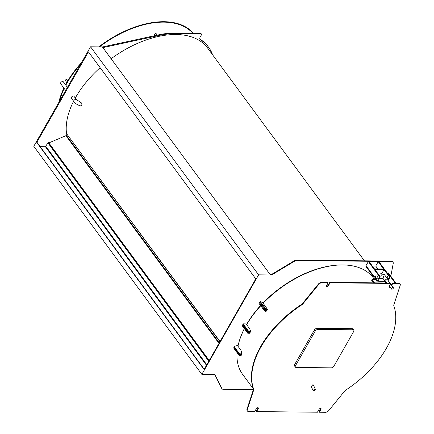 <?xml version="1.0" encoding="UTF-8"?>
<svg xmlns="http://www.w3.org/2000/svg" width="434" height="434" viewBox="0 0 434 434"><rect width="100%" height="100%" fill="white"/><g stroke="black" fill="none" stroke-linecap="round" stroke-linejoin="round"><path stroke-width="0.65" d="M176.117 33.022L176.068 32.957A85.422 49.362 -36.4 0 0 158.486 34.877L103.189 46.823A3.884 2.246 143.6 0 1 102.386 46.91L90.554 46.791L62.203 96.489L62.653 97.102L88.465 51.852L255.778 278.894L229.966 324.144L230.27 324.551L258.615 274.852L270.453 274.977A3.884 2.246 143.6 0 0 272.932 274.201L294.371 261.306A3.884 2.246 -36.4 0 1 296.856 260.53L344.129 261.018L343.831 260.612L309.035 260.248L309.334 260.66M62.653 97.102L62.138 96.608L33.787 146.307L34.237 146.92L201.853 374.368L230.199 324.67L229.901 324.263L204.088 369.513L36.776 142.471L62.588 97.221M36.776 142.471L37.178 142.694M209.215 360.529L48.613 142.596L47.914 142.878L45.418 146.73L40.21 146.676M48.847 142.911L65.941 135.679L66.277 135.283L66.25 133.243L219.913 341.77M220.033 341.563L66.25 133.243M176.638 33.57L200.844 33.819A1.552 0.895 -36.4 0 1 201.425 34.069A1.552 0.895 -36.4 0 1 201.36 35.002L200.188 37.053A3.884 2.246 143.6 0 0 200.025 39.385A3.884 2.246 143.6 0 0 200.399 39.733A85.422 49.362 -36.4 0 1 208.613 47.29A85.422 49.362 -36.4 0 1 212.606 54.83M102.386 46.91L102.836 47.523A3.884 2.246 143.6 0 0 103.639 47.436L158.936 35.485A85.422 49.362 -36.4 0 1 176.519 33.57M102.929 47.642L270.176 274.57M66.473 133.184A84.163 48.635 -36.4 0 1 73.585 101.241M75.288 98.051A84.163 48.635 -36.4 0 1 100.118 67.666M111.115 58.726A84.163 48.635 -36.4 0 1 207.598 48.033L364.408 260.823M76.438 99.614L73.992 96.299A1.633 0.944 143.6 0 0 73.384 96.033A1.633 0.944 143.6 0 0 71.729 96.858A1.633 0.944 143.6 0 0 71.366 98.23L73.813 101.551A1.633 0.944 -36.4 0 1 73.883 100.569A1.633 0.944 -36.4 0 1 75.207 99.473A1.633 0.944 -36.4 0 1 76.438 99.614L80.979 102.592C81.901 103.124 82.124 104.041 81.652 105.359L80.724 105.891C77.86 105.18 75.559 103.731 73.813 101.551M102.836 47.523L270.149 274.57A3.884 2.246 143.6 0 0 272.633 273.794L294.073 260.894A3.884 2.246 -36.4 0 1 296.558 260.118L308.916 260.248L309.214 260.655M343.95 260.612L378.746 260.975L379.045 261.382L344.249 261.018L343.88 260.677M378.79 261.04L391.24 261.105A3.884 2.246 -36.4 0 1 392.694 261.729L392.992 262.136A3.884 2.246 -36.4 0 1 393.226 263.433L390.828 276.219M253.375 389.629L223.396 389.314A3.884 2.246 -36.4 0 1 221.942 388.69L221.638 388.284A3.884 2.246 -36.4 0 1 221.519 388.088L214.976 374.927M90.554 46.791L258.615 274.852M176.182 32.957L200.394 33.206A1.552 0.895 -36.4 0 1 200.975 33.456L201.425 34.069M199.841 39.049A3.884 2.246 143.6 0 0 199.944 39.12A85.422 49.362 -36.4 0 1 208.163 46.677L208.613 47.29M65.642 90.462L60.651 83.691A1.633 0.944 -36.4 0 1 61.406 81.966A1.633 0.944 -36.4 0 1 63.277 81.755L67.411 87.364M221.942 388.69A3.884 2.246 -36.4 0 1 221.823 388.501L215.264 375.312A3.884 2.246 143.6 0 0 215.145 375.117A3.884 2.246 143.6 0 0 213.685 374.493L201.853 374.368M379.045 261.382L391.539 261.512A3.884 2.246 -36.4 0 1 392.992 262.136M388.142 280.619L390.215 276.984L378.936 261.675L378.226 261.669L375.725 266.058L372.334 266.026M378.226 261.669L383.602 268.966L374.434 268.868L369.052 261.572L368.347 261.566L366.008 265.662A1.318 0.765 143.6 0 0 365.949 266.46L374.173 277.619A0.971 0.629 90.6 0 1 374.184 276.594A0.971 0.629 90.6 0 1 374.244 276.474A0.971 0.629 90.6 0 1 375.177 276.447A0.971 0.629 90.6 0 1 375.09 277.885A0.971 0.629 90.6 0 1 374.173 277.614L374.211 277.717A1.166 0.754 90.6 0 1 374.195 277.662M333.882 265.407A80.144 46.308 143.6 0 0 262.928 303.03M260.568 305.547A80.144 46.308 143.6 0 0 246.534 324.524M244.337 328.598A80.144 46.308 143.6 0 0 242.324 332.878M233.845 347.547L233.731 348.101L239.373 355.755L239.481 355.202L233.845 347.547L234.257 347.428M233.942 346.999L234.051 346.451L237.403 345.475L240.68 349.923A7.763 5.344 11.4 0 1 241.206 350.998L241.939 353.97L239.579 354.654L233.942 346.999M267.518 309.843L266.997 310.391L265.451 309.67L259.814 302.021L260.329 301.473L262.537 302.503L265.586 306.632A7.763 1.904 43.3 0 1 266.411 307.885L267.518 309.843L265.971 309.122L260.329 301.473M264.93 310.218L259.288 302.563L258.772 303.111L264.414 310.766L265.966 311.487L266.481 310.939L264.93 310.218L264.414 310.766M259.288 302.563L260.698 303.22M243.23 325.017L242.46 325.001L242.118 325.587L247.76 333.241L248.096 332.656L242.46 325.001M242.785 324.415L243.127 323.829L246.067 323.889L249.349 328.337A7.763 3.808 30.1 0 1 249.903 329.346L250.836 331.527L250.499 332.113L248.427 332.07L242.785 324.415M378.86 260.975L379.164 261.382M390.215 276.984L389.504 276.973L384.052 269.579L382.218 272.796L380.368 273.957L378.16 273.93M382.316 275.004L381.171 273.453M377.819 268.906L375.725 266.058M389.504 276.973L387.953 279.702M385.457 276.057L387.036 276.073A1.166 0.754 90.6 0 1 387.714 276.756A1.166 0.754 90.6 0 1 387.584 278.004A1.166 0.754 90.6 0 1 387.166 278.378M384.052 269.579L374.884 269.481L380.336 276.881L379.625 276.87L368.347 261.566M385.945 281.568L385.902 281.574A1.709 0.987 -36.4 0 1 385.083 281.308A1.709 0.987 -36.4 0 1 385.457 279.87A1.709 0.987 -36.4 0 1 387.193 279.008A1.709 0.987 -36.4 0 1 387.833 279.279A1.709 0.987 -36.4 0 1 387.844 280.142L387.822 280.185M381.6 276.019A1.709 0.987 -36.4 0 1 383.786 274.391A1.709 0.987 -36.4 0 1 384.426 274.662L387.833 279.279M379.511 278.324L383.054 278.362C383.992 277.592 383.998 276.816 383.081 276.029L379.685 275.997M386.987 282.984L385.783 281.341A1.166 0.673 -36.4 0 1 386.038 280.359A1.166 0.673 -36.4 0 1 387.22 279.773A1.166 0.673 -36.4 0 1 387.654 279.963L389.906 283.011M392.065 289.163A1.166 0.673 -36.4 0 1 391.978 289.18A1.166 0.673 -36.4 0 1 391.419 288.995A1.166 0.673 -36.4 0 1 391.68 288.013A1.166 0.673 -36.4 0 1 392.862 287.427A1.166 0.673 -36.4 0 1 393.296 287.612A1.166 0.673 -36.4 0 1 393.302 288.203A1.166 0.673 -36.4 0 1 393.269 288.279M392.868 287.699A0.971 0.559 -36.4 0 1 393.242 288.344A0.971 0.559 -36.4 0 1 392.135 289.158A0.971 0.559 -36.4 0 1 391.685 288.474A0.971 0.559 -36.4 0 1 392.868 287.699M248.427 332.07L248.763 331.484L243.127 323.829M248.763 331.484L250.836 331.527M247.76 333.241L249.816 333.285L250.158 332.699L248.096 332.656M250.158 332.699L249.903 332.102M263.107 303.268A81.229 46.937 -36.4 0 1 342.952 264.946A81.229 46.937 -36.4 0 1 373.414 277.993L374.558 279.539M246.631 324.654A81.229 46.937 -36.4 0 1 260.736 305.78M237.968 346.245A81.229 46.937 -36.4 0 1 244.407 328.695M253.396 388.978L242.633 374.368A81.229 46.937 -36.4 0 1 237.067 352.625M391.365 284.992L392.477 283.039L392.781 283.445L398.933 283.51A3.109 1.796 143.6 0 1 400.099 284.01A3.109 1.796 143.6 0 1 400.213 285.333L393.898 304.635A3.884 2.246 -36.4 0 0 393.855 305.943A82.314 47.566 143.6 0 1 345.893 390.03A3.884 2.246 -36.4 0 0 344.45 391.322L328.798 410.526A3.109 1.796 143.6 0 1 325.473 412.3L319.321 412.235L319.023 411.828L320.688 408.899A1.242 0.716 143.6 0 0 320.829 408.405M319.321 412.235L320.992 409.311A1.242 0.716 143.6 0 0 321.046 408.562A1.242 0.716 143.6 0 0 320.102 408.454A1.242 0.716 143.6 0 0 319.099 409.289L317.428 412.219L256.592 411.584L256.293 411.177L257.964 408.248A1.242 0.716 143.6 0 0 258.1 407.754M247.38 411.003A3.109 1.796 143.6 0 1 247.266 409.68L253.581 390.378A3.884 2.246 -36.4 0 0 253.624 389.07A82.314 47.566 143.6 0 1 301.587 304.983A3.884 2.246 -36.4 0 0 303.03 303.691L318.681 284.482A3.109 1.796 143.6 0 1 322.006 282.713L328.158 282.778L327.86 282.366L321.702 282.306A3.109 1.796 143.6 0 0 318.377 284.075L302.731 303.279A3.884 2.246 -36.4 0 1 301.288 304.576A82.314 47.566 143.6 0 0 253.326 388.663A3.884 2.246 -36.4 0 1 253.282 389.971L246.968 409.273A3.109 1.796 143.6 0 0 247.082 410.591L247.38 411.003A3.109 1.796 143.6 0 0 248.546 411.503L254.698 411.562L256.369 408.638A1.242 0.716 143.6 0 1 257.378 407.803A1.242 0.716 143.6 0 1 258.317 407.911A1.242 0.716 143.6 0 1 258.263 408.66L256.592 411.584M326.352 286.201A1.242 0.716 143.6 0 0 328.082 285.317L329.753 282.388L330.052 282.794L390.888 283.429L389.217 286.353A1.242 0.716 143.6 0 0 389.162 287.102A1.242 0.716 143.6 0 0 390.106 287.21M390.888 283.429L390.584 283.022L329.753 282.388M389.076 286.852A1.242 0.716 143.6 0 0 389.803 286.803M400.099 284.01L399.801 283.603A3.109 1.796 143.6 0 0 398.634 283.104L392.477 283.039M328.158 282.778L326.487 285.702A1.242 0.716 143.6 0 0 326.439 286.451A1.242 0.716 143.6 0 0 327.377 286.559A1.242 0.716 143.6 0 0 328.381 285.724L330.052 282.794M391.663 285.404L392.781 283.445M295.386 367.099L294.556 365.976A2.327 1.345 -36.4 0 1 294.659 364.576L314.357 330.035A2.327 1.345 -36.4 0 1 317.135 328.299L352.05 328.663A2.327 1.345 -36.4 0 1 352.923 329.037L353.748 330.16A2.327 1.345 143.6 0 0 352.875 329.786L317.959 329.422A2.327 1.345 143.6 0 0 315.187 331.158L295.483 365.699A2.327 1.345 143.6 0 0 295.386 367.099A2.327 1.345 143.6 0 0 296.259 367.473L331.175 367.837A2.327 1.345 143.6 0 0 333.947 366.095L353.65 331.56A2.327 1.345 143.6 0 0 353.748 330.16M313.055 390.627L311.227 386.461L312.887 384.687L313.419 384.985L315.437 389.58A1.302 0.418 156.3 0 0 314.981 389.461A1.302 0.418 156.3 0 0 313.641 389.944A1.302 0.418 156.3 0 0 313.055 390.627A1.302 0.418 156.3 0 0 314.411 390.486A1.302 0.418 156.3 0 0 315.437 389.58M373.544 282.843L371.607 280.218L372.009 279.512L375.6 279.55M387.475 273.263L388.392 272.91L395.879 283.076M387.681 272.905L395.173 283.066M389.39 278.791A1.709 1.107 90.6 0 1 389.103 278.937M372.009 279.512L374.466 282.854M389.569 278.113A1.242 0.803 90.6 0 1 388.935 279.23M375.421 279.306L375.074 279.545M265.879 309.871L266.481 310.939M265.451 309.67L265.971 309.122M239.579 354.654L239.693 354.101L234.051 346.451M239.693 354.101L242.053 353.417M239.373 355.755L241.716 355.072L241.83 354.524L239.481 355.202M241.83 354.524L241.662 354.052M263.026 303.165A80.919 46.758 -36.4 0 1 342.627 264.924A80.919 46.758 -36.4 0 1 345.974 265.055M238.402 344.325A80.919 46.758 -36.4 0 1 244.358 328.63M246.577 324.583A80.919 46.758 -36.4 0 1 260.66 305.677M99.484 46.883A81.153 46.894 -36.4 0 1 163.949 22.145A81.153 46.894 -36.4 0 1 192.712 33.13M59.599 101.062A81.153 46.894 -36.4 0 1 64.183 88.482M65.827 85.21A81.153 46.894 -36.4 0 1 80.534 64.357M178.889 24.011L179.052 24.13A81.538 47.116 -36.4 0 1 193.238 33.136M179.052 24.13L178.841 23.946A81.538 47.116 -36.4 0 0 146.795 23.615L146.714 23.713M146.795 23.615L146.904 23.767A81.538 47.116 -36.4 0 1 178.954 24.098M146.904 23.767L146.659 23.642A81.538 47.116 -36.4 0 0 109.862 39.206L109.731 39.288A81.538 47.116 -36.4 0 0 98.811 46.877M109.862 39.206L109.976 39.358A81.538 47.116 -36.4 0 1 146.773 23.794M78.158 66.733L78.158 66.733A81.538 47.116 -36.4 0 1 81.077 63.402M99.12 46.877A81.538 47.116 -36.4 0 1 109.845 39.44M78.207 66.82L77.952 66.69A81.538 47.116 -36.4 0 0 67.373 81.543L67.487 81.695A81.538 47.116 -36.4 0 1 78.066 66.841M65.653 84.977A81.538 47.116 -36.4 0 1 66.369 83.653L66.413 83.491A1.942 1.123 -36.4 0 1 67.346 81.858L67.487 81.695M63.89 88.086A81.538 47.116 -36.4 0 0 59.87 98.393L59.979 98.551A81.538 47.116 -36.4 0 1 64.004 88.238M59.979 98.551L59.832 98.507A81.538 47.116 -36.4 0 0 58.807 102.446M59.051 102.012A81.538 47.116 -36.4 0 1 59.946 98.664M65.539 84.825A81.538 47.116 -36.4 0 1 66.256 83.502L66.299 83.339A1.942 1.123 -36.4 0 1 67.232 81.7L67.373 81.543M78.044 66.576A81.538 47.116 -36.4 0 1 81.494 62.664M178.938 23.979A81.538 47.116 -36.4 0 1 193.26 33.136M66.635 82.33L65.442 80.713A0.971 0.559 -36.4 0 1 65.659 79.894A0.971 0.559 -36.4 0 1 66.641 79.406A0.971 0.559 -36.4 0 1 67.004 79.558L67.861 80.719M385.891 282.973L385.213 282.051M386.477 282.284L386.086 282.973M385.11 281.346L377.981 281.21L380.336 276.881M379.625 276.87L377.287 280.972A1.318 0.765 143.6 0 0 377.227 281.764A1.318 0.765 143.6 0 0 377.726 281.975L386.314 282.062M374.206 276.545A1.166 0.754 90.6 0 1 374.227 276.491A1.166 0.754 90.6 0 1 374.298 276.344A1.166 0.754 90.6 0 1 374.873 275.948L377.151 275.97A1.166 0.754 90.6 0 1 377.83 276.659A1.166 0.754 90.6 0 1 377.705 277.901A1.166 0.754 90.6 0 1 377.124 278.303L374.851 278.275A1.166 0.754 90.6 0 1 374.211 277.717M374.873 275.948A1.166 0.754 90.6 0 1 375.616 277.12A1.166 0.754 90.6 0 1 374.851 278.275M157.26 35.138L156.083 33.543A0.852 0.494 -36.4 0 0 155.339 33.505A0.852 0.494 -36.4 0 0 154.672 34.205L154.499 35.734M103.189 46.823L103.639 47.436M158.486 34.877L158.936 35.485M200.394 33.206L200.844 33.819M199.944 39.12L200.399 39.733M296.856 260.53L296.558 260.118M391.539 261.512L391.24 261.105M270.453 274.977L270.149 274.57M215.264 375.312L214.993 374.949M221.823 388.501L221.519 388.088M294.371 261.306L294.073 260.894M272.932 274.201L272.633 273.794M328.082 285.317L328.381 285.724M322.006 282.713L321.702 282.306M398.933 283.51L398.634 283.104M295.483 365.699L294.659 364.576M352.875 329.786L352.05 328.663M317.959 329.422L317.135 328.299M315.187 331.158L314.357 330.035M318.681 284.482L318.377 284.075M303.03 303.691L302.731 303.279M301.587 304.983L301.288 304.576M253.624 389.07L253.326 388.663M253.581 390.378L253.282 389.971M247.266 409.68L246.968 409.273M257.964 408.248L258.263 408.66M320.688 408.899L320.992 409.311M389.2 286.386L389.558 286.874M377.287 280.972L375.307 278.281M374.146 276.708L366.008 265.662M65.941 135.679L218.996 343.381M66.277 135.283L219.268 342.898M37.015 142.471L204.192 369.334M45.418 146.73L206.492 365.303M45.885 146.442L206.785 364.788M47.914 142.878L208.814 361.229M48.375 142.591L209.112 360.708M154.672 34.205L155.622 35.496M385.083 281.308L382.907 278.362M393.296 287.612L390.595 283.945M391.419 288.995L389.331 286.158M377.227 281.764L374.618 278.216M37.161 142.536L204.235 369.258"/></g></svg>
